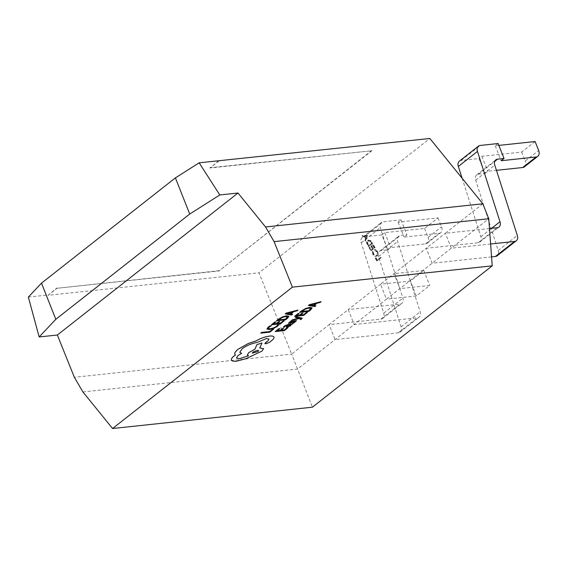 <?xml version="1.0" encoding="UTF-8"?>
<svg xmlns="http://www.w3.org/2000/svg" width="567" height="567" viewBox="0 0 567 567"><rect width="100%" height="100%" fill="white"/><g stroke="black" fill="none" stroke-linecap="round" stroke-linejoin="round"><path stroke-width="0.43" stroke-dasharray="2.83 2.13" d="M300.078 319.519L301.098 319.405L302.246 318.186M300.701 318.534L300.708 319.115L300.687 318.505L299.886 318.328L291.431 320.561M295.315 317.506L299.213 318.108M286.137 326.996L288.972 326.67L290.644 325.713L291.013 324.629L292.919 323.814M283.337 327.237L284.443 327.116L285.293 325.912L287.866 324.983M275.179 331.567L284.301 330.589L288.064 327.634M277.192 330.738L279.836 328.619M281.154 330.313L283.599 328.35M266.88 329.03L269.424 329.477L273.62 328.421L277.27 326.394L278.673 324.926M268.297 328.456L269.19 327.06L271.38 325.706M260.714 333.105L269.835 332.134L273.528 329.236M271.331 324.763L280.452 323.785L284.216 320.83M273.344 323.934L275.987 321.815M277.306 323.509L279.751 321.546M276.42 320.759L285.541 319.788L288.901 316.258M290.843 313.962L293.72 311.666L296.924 310.836L297.923 310.05M285.173 313.884L291.629 315.004L292.622 314.217M288.532 323.091L290.637 323.077L295.322 321.184M289.801 322.573L291.984 320.979M292.7 323.034L293.883 322.906L296.548 320.596M294.564 316.329L303.685 315.351L307.449 312.396M296.576 315.5L299.22 313.381M300.538 315.075L302.984 313.112M299.652 312.325L308.774 311.354L312.133 307.824M314.075 305.528L316.946 303.232L320.157 302.402L321.156 301.616M308.405 305.45L314.855 306.57L315.854 305.783M264.874 343.552L265.838 343.758L269.29 342.411L272.231 340.101C273.783 338.726 274.322 337.641 273.84 336.855M239.756 352.291L242.095 348.726C246.439 345.601 251.465 343.489 257.163 342.383L266.504 338.485L268.992 339.052M236.418 358.018L238.041 355.481L241.648 353.305M247.283 355.027L248.459 355.743M260.423 347.89L259.771 347.954L261.94 342.992M231.464 360.052L231.485 360.102C232.002 361.087 233.689 361.434 236.538 361.151L245.695 358.755L261.926 351.108L263.563 348.606M235.376 355.02L234.71 353.61M377.388 251.294L375.127 249.416L375.163 250.047L377.012 251.635C377.842 253.229 377.792 254.498 376.878 255.448L376.049 255.852L376.878 255.448C375.765 256.086 374.723 255.653 373.759 254.144L373.199 251.592L372.71 251.323L373.362 254.448L375.418 256.284L377.204 255.944C378.338 254.781 378.402 253.236 377.388 251.294L376.949 251.472L374.688 249.593L375.127 249.416M374.688 249.593L374.723 250.224L376.58 251.812C377.402 253.399 377.36 254.675 376.438 255.625C375.326 256.263 374.284 255.83 373.32 254.314L372.76 251.769L372.271 251.493L372.923 254.618L374.978 256.461L376.764 256.114C377.898 254.959 377.962 253.414 376.949 251.472M367.785 244.653L368.826 246.432L372.647 243.427L370.775 240.557L367.94 240.259C366.771 241.336 366.721 242.804 367.785 244.653L367.352 244.831L368.387 246.61L368.826 246.432M368.387 246.61L372.214 243.604L370.336 240.734L367.501 240.436L368.486 239.94L367.501 240.436C366.332 241.514 366.282 242.974 367.352 244.831M491.561 256.886L432.16 263.223L426.249 248.282L393.937 273.684L423.825 270.494L410.444 281.019L380.549 284.209L348.237 309.61L400.061 304.075A6.712 4.621 51.8 0 0 401.847 303.38A6.712 4.621 51.8 0 0 402.868 298.093L380.329 227.771A6.712 4.621 -128.2 0 1 381.35 222.491A6.712 4.621 -128.2 0 1 383.129 221.789L400.982 219.883L398.119 222.136L437.972 217.884L424.584 228.409L384.731 232.661L381.86 234.915L387.778 249.856L381.336 250.543A6.712 4.621 51.8 0 0 379.557 251.245A6.712 4.621 51.8 0 0 378.536 256.525L401.075 326.847A6.712 4.621 -128.2 0 1 400.054 332.134A6.712 4.621 -128.2 0 1 398.268 332.829L335.033 339.583L329.115 324.636L291.644 354.099L258.984 272.812L429.864 138.483M482.843 203.794L445.364 233.25L489.477 228.544M462.119 178.244L480.873 236.765A6.712 4.621 51.8 0 1 479.852 242.052A6.712 4.621 51.8 0 1 478.073 242.754L426.249 248.282L445.364 233.25L451.282 248.197L488.761 218.734M490.618 243.994L451.282 248.197L386.467 299.149L380.549 284.209L393.937 273.684L399.848 288.624L429.743 285.435L416.355 295.96L386.467 299.149L354.155 324.551L348.237 309.61L329.115 324.636L380.946 319.108A6.712 4.621 51.8 0 0 382.725 318.406A6.712 4.621 51.8 0 0 383.746 313.126L361.207 242.804A6.712 4.621 -128.2 0 1 362.228 237.516A6.712 4.621 -128.2 0 1 364.007 236.822L381.86 234.915M367.884 235.262L362.469 235.546L362.795 236.106L364.517 235.992L366.034 238.594L365.318 240.429L365.644 240.989L367.841 235.192M371.314 250.699L375.141 247.687L373.249 244.455L372.859 244.76L374.447 247.481L373.27 248.41L371.683 245.688L371.293 245.993L372.88 248.715L371.406 249.87L369.819 247.155L369.429 247.46L371.314 250.699L370.882 250.869L375.141 247.687M377.246 260.841L381.067 257.836L380.769 257.326L377.338 260.019L376.049 257.815L375.659 258.127L377.246 260.841L376.807 261.018L381.067 257.836M437.972 217.884L441.523 226.85A6.712 4.621 -128.2 0 1 440.687 232.661A6.712 4.621 -128.2 0 1 438.908 233.356L404.03 237.077L406.9 234.823L400.458 235.511A6.712 4.621 51.8 0 0 398.679 236.212A6.712 4.621 51.8 0 0 397.658 241.499L420.197 311.815A6.712 4.621 -128.2 0 1 419.176 317.102A6.712 4.621 -128.2 0 1 417.39 317.803L354.155 324.551L297.562 369.039L291.644 354.099L74.341 377.282M82.902 391.946L297.562 369.039L312.403 407.198M218.919 160.993L209.96 168.03L371.867 150.758L218.912 271.005L56.998 288.277L48.039 295.322L258.984 272.812M218.756 160.723L209.96 168.03M209.84 167.733L371.867 150.758M371.754 150.461L218.912 271.005M218.791 270.7L56.998 288.277M48.039 295.322L56.877 287.979M28.35 297.08L47.961 294.989M424.584 228.409L428.135 237.375L441.523 226.85M387.778 249.856L390.649 247.602L425.519 243.881A6.712 4.621 51.8 0 0 427.305 243.179A6.712 4.621 51.8 0 0 428.135 237.375M400.982 219.883L406.9 234.823M459.355 161.163A6.712 4.621 -128.2 0 1 461.141 160.461L478.995 158.562L484.913 173.502L478.47 174.189A6.712 4.621 51.8 0 0 476.684 174.891A6.712 4.621 51.8 0 0 475.663 180.171L498.202 250.494A6.712 4.621 -128.2 0 1 497.181 255.774M535.099 141.53L521.718 152.048L481.858 156.301L478.995 158.562M498.117 143.529L495.246 145.783L498.854 145.4M521.718 152.048L525.269 161.014L538.65 150.496M524.432 166.826A6.712 4.621 51.8 0 0 525.269 161.014M484.913 173.502L487.776 171.248L496.444 170.32M495.246 145.783L501.164 160.723M481.858 156.301L487.776 171.248M423.825 270.494L429.743 285.435M416.355 295.96L410.444 281.019M398.119 222.136L404.03 237.077M384.731 232.661L390.649 247.602M367.402 235.369L362.469 235.546M362.029 235.723L362.356 236.283L362.795 236.106M362.356 236.283L364.517 235.992M364.078 236.17L365.595 238.771L366.034 238.594M365.595 238.771L364.879 240.606L365.318 240.429M364.879 240.606L365.644 240.989M365.212 241.166L367.444 235.44M365.828 238.183L364.631 236.134L366.679 235.992L365.828 238.183L366.261 238.005L365.07 235.957L367.118 235.815L366.261 238.005M364.631 236.134L365.07 235.957M366.679 235.992L367.118 235.815M372.214 243.604L372.647 243.427M370.336 240.734L370.775 240.557M371.286 242.995L371.52 243.392L368.479 245.787L367.232 243.413L368.224 240.699L370.584 241.138L371.959 243.222L368.919 245.61L367.671 243.236L368.245 240.777L367.806 240.954L370.145 241.315L371.286 242.995L371.718 242.818M371.52 243.392L371.959 243.222M368.479 245.787L368.919 245.61M370.145 241.315L370.584 241.138M367.232 243.413L367.671 243.236M374.702 247.864L372.81 244.632L373.249 244.455M372.81 244.632L372.42 244.937L372.859 244.76M372.42 244.937L374.007 247.659L374.447 247.481M374.007 247.659L373.27 248.41M372.831 248.587L371.243 245.865L371.683 245.688M371.243 245.865L370.853 246.17L371.293 245.993M370.853 246.17L372.441 248.892L372.88 248.715M372.441 248.892L371.406 249.87M370.974 250.047L369.379 247.325L369.819 247.155M369.379 247.325L368.989 247.637L369.429 247.46M368.989 247.637L370.882 250.869M374.723 250.224L375.163 250.047M376.58 251.812L377.012 251.635M373.32 254.314L373.759 254.144M372.76 251.769L373.199 251.592M372.271 251.493L372.71 251.323M372.923 254.618L373.362 254.448M374.978 256.461L375.418 256.284M380.634 258.013L380.329 257.503L380.769 257.326M380.329 257.503L377.338 260.019M376.899 260.196L375.609 257.992L376.049 257.815M375.609 257.992L375.219 258.297L375.659 258.127M375.219 258.297L376.807 261.018M287.554 316.875L285.648 316.549L282.309 317.428L278.432 319.93M292.345 312.041L287.313 313.423M290.354 324.941L288.773 324.856L287.363 326.372L287.958 326.472M310.794 308.455L308.873 308.115L305.542 308.994L301.665 311.496M315.578 303.607L310.546 304.989M258.637 350.612L257.397 350.307L252.932 352.1L252.294 353.085M380.946 319.108L400.061 304.075M383.746 313.126L402.868 298.093M361.207 242.804L380.329 227.771M364.007 236.822L383.129 221.789M425.519 243.881L438.908 233.356M381.336 250.543L400.458 235.511M378.536 256.525L397.658 241.499M401.075 326.847L420.197 311.815M398.268 332.829L417.39 317.803M478.073 242.754L497.195 227.721M480.873 236.765L491.624 228.317M461.141 160.461L480.263 145.435M478.47 174.189L494.707 161.425M475.663 180.171L494.785 165.146M498.202 250.494L517.324 235.461M371.534 242.442L371.973 242.265M368.096 245.128L368.536 244.951M382.725 318.406L401.847 303.38M362.228 237.516L381.35 222.491M427.305 243.179L440.687 232.661M379.557 251.245L398.679 236.212M400.054 332.134L419.176 317.102M479.852 242.052L498.974 227.02M476.684 174.891L495.806 159.859"/><path stroke-width="0.85" d="M300.092 319.547L301.105 319.441L302.246 318.172L296.229 316.79L295.329 317.534L299.291 318.115L292.409 319.795L291.431 320.561L299.9 318.356L300.701 318.534L300.092 319.547L300.687 318.505M299.213 318.108L298.611 318.243M284.45 325.947L283.337 327.237L284.457 327.145L285.307 325.94L287.916 324.976L286.129 326.982L287.171 327.187L290.651 325.742L291.027 324.657L292.933 323.842L288.731 324.26L284.45 325.947L283.351 327.265M287.866 324.983L286.137 327.01M288.079 327.662L287.037 327.776L284.173 330.022L281.112 330.348L283.599 328.35L282.564 328.491L280.063 330.462L277.143 330.774L279.85 328.647L278.801 328.761L275.193 331.596L284.315 330.625L288.064 327.634L287.022 327.74L284.166 329.994L281.154 330.313M279.85 328.647L278.787 328.732L275.193 331.596M283.599 328.35L282.557 328.463L280.048 330.433L277.192 330.738M271.395 325.734L270.161 325.869L268.134 327.209L266.901 329.087L269.438 329.505L273.627 328.449L277.277 326.422L278.688 324.962L277.547 325.047L276.349 326.408L273.592 327.917L270.303 328.74L268.297 328.456L269.205 327.088L271.395 325.734L270.154 325.841L268.12 327.18L266.894 329.058M278.688 324.962L277.561 325.082L276.363 326.436L273.606 327.953L270.317 328.768L268.276 328.413M292.395 287.157L112.571 428.517L312.403 407.198L492.22 265.838L292.395 287.157L274.102 241.641L488.761 218.734L482.843 203.794L429.864 138.483L199.152 162.814L175.401 177.882L189.718 214.042L219.798 194.963L237.991 193.021L57.359 335.019L74.341 377.282L82.902 391.946L112.571 428.517M273.535 329.264L272.486 329.342L269.701 331.539L261.621 332.397L260.728 333.141L269.842 332.163L273.535 329.264L272.486 329.342M284.23 320.858L283.188 320.972L280.332 323.218L277.263 323.544L279.765 321.574L278.723 321.687L276.214 323.658L273.301 323.97L276.001 321.843L274.952 321.957L271.345 324.792L280.467 323.814L284.216 320.83L283.181 320.936L280.318 323.19L277.306 323.509M276.001 321.843L274.938 321.928L271.345 324.792M279.765 321.574L278.709 321.659L276.207 323.629L273.344 323.934M278.418 319.193L276.434 320.794L285.548 319.816L287.476 318.307L288.908 316.273L286.562 315.805L282.274 316.981L276.434 320.794M297.937 310.085L286.137 313.119L285.187 313.912L291.636 315.032L292.636 314.246L290.814 313.983L293.727 311.694L296.938 310.865L297.937 310.085L286.151 313.154L285.187 313.912M292.636 314.246L290.843 313.962M294.925 321.113L294.769 321.829L292.7 323.034L293.89 322.935L296.555 320.617M296.569 320.738L294.351 320.794L290.169 322.715L289.801 322.573L290.254 322.056L291.991 321.007L290.871 321.092L288.546 323.211M296.555 320.709L294.344 320.759L289.794 322.545M307.463 312.424L306.421 312.537L303.558 314.784L300.496 315.11L302.984 313.112L301.949 313.253L299.447 315.224L296.527 315.536L299.234 313.409L298.185 313.523L294.578 316.358L303.699 315.38L307.449 312.396L306.407 312.502L303.551 314.756L300.538 315.075M299.234 313.409L298.171 313.494L294.578 316.358M302.984 313.112L301.942 313.225L299.44 315.195L296.576 315.5M301.651 310.759L299.667 312.36L308.781 311.382L310.709 309.873L312.141 307.838L309.795 307.371L305.5 308.547L299.667 312.36M321.17 301.651L309.369 304.685L308.42 305.478L314.869 306.598L315.869 305.811L314.047 305.549L316.96 303.26L320.171 302.431L321.17 301.651L309.384 304.72L308.42 305.478M315.869 305.811L314.075 305.528M273.84 336.855L273.84 336.855C273.287 336.089 271.848 335.827 269.523 336.061C265.08 336.706 260.607 338.301 256.1 340.845L248.296 343.503L238.154 349.18C235.971 350.916 234.823 352.39 234.71 353.61L235.383 355.055L234.114 355.97C231.938 357.699 231.067 359.088 231.499 360.13C232.016 361.115 233.703 361.462 236.552 361.186L245.709 358.783L261.94 351.136L263.57 348.62L259.785 347.989L261.954 343.021L256.971 344.601L254.845 349.357L248.899 352.497L247.283 355.013L248.509 355.75L239.558 358.734L236.425 358.032L238.048 355.509L241.662 353.333L239.77 352.327L242.109 348.755C246.454 345.636 251.479 343.517 257.177 342.418L266.511 338.513L268.992 339.052L267.985 340.788L265.384 342.794L264.881 343.574L265.852 343.786L269.304 342.44L272.238 340.129C273.797 338.754 274.336 337.67 273.854 336.883C273.301 336.118 271.862 335.855 269.538 336.089C265.094 336.734 260.622 338.329 256.114 340.873L248.303 343.531L238.168 349.208C235.985 350.952 234.837 352.426 234.724 353.638L234.71 353.61M268.985 339.038L267.978 340.76L264.874 343.552M241.662 353.333L239.763 352.313M248.495 355.722L239.543 358.705L236.418 358.018M261.954 343.021L256.964 344.573L254.831 349.329L248.906 352.525L247.29 355.041M263.57 348.62L259.771 347.954M235.376 355.02L234.1 355.934C231.924 357.671 231.053 359.06 231.485 360.102M274.102 241.641L265.54 226.977L482.843 203.794M57.359 335.019L39.158 336.961L55.814 319.306L41.497 283.146L175.401 177.882M55.814 319.306L189.718 214.042M41.497 283.146L28.35 297.08L39.158 336.961M489.477 228.544L497.195 227.721A6.712 4.621 51.8 0 0 498.974 227.02A6.712 4.621 51.8 0 0 499.995 221.74L477.457 151.417A6.712 4.621 -128.2 0 1 478.477 146.13A6.712 4.621 -128.2 0 1 480.263 145.435L498.117 143.529L504.028 158.469L497.585 159.157A6.712 4.621 51.8 0 0 495.806 159.859A6.712 4.621 51.8 0 0 494.785 165.146L517.324 235.461A6.712 4.621 -128.2 0 1 516.303 240.748A6.712 4.621 -128.2 0 1 514.524 241.45L490.618 243.994M462.119 178.244L458.334 166.45A6.712 4.621 -128.2 0 1 459.355 161.163L478.477 146.13M498.854 145.4L535.099 141.53L538.65 150.496A6.712 4.621 -128.2 0 1 537.814 156.301A6.712 4.621 -128.2 0 1 536.035 157.002L501.164 160.723L504.028 158.469M496.444 170.32L522.654 167.527A6.712 4.621 51.8 0 0 524.432 166.826L537.814 156.301M516.303 240.748L497.181 255.774A6.712 4.621 -128.2 0 1 495.402 256.475L491.561 256.886M488.761 218.734L492.22 265.838M265.54 226.977L237.991 193.021M199.152 162.814L219.798 194.963M272.5 329.377L269.708 331.567L261.621 332.397M261.628 332.425L260.728 333.141M288.915 316.308L286.576 315.84L282.281 317.01L278.432 319.221M278.383 319.972L285.414 319.221L287.561 316.889L285.655 316.577L282.323 317.456L278.383 319.972M278.432 319.93L285.407 319.193L287.547 316.854M290.07 313.87L292.423 312.027L286.803 313.431L290.07 313.87L292.345 312.041M286.789 313.402L290.056 313.842M292.933 323.842L288.738 324.289L284.464 325.975M287.377 326.408L288.979 326.216L290.368 324.969L288.787 324.884L287.377 326.408M287.363 326.372L288.972 326.188L290.354 324.941M291.991 321.007L290.885 321.128L288.546 323.119L290.651 323.105L294.939 321.142L294.783 321.858L292.714 323.062M290.162 322.687L289.801 322.573M294.939 321.142L295.336 321.213M302.246 318.172L296.236 316.818L295.329 317.534M298.625 318.271L292.409 319.795M292.423 319.823L291.438 320.596M300.701 318.534L300.708 319.115M312.148 307.874L309.809 307.406L305.514 308.576L301.658 310.787M301.616 311.538L308.646 310.787L310.794 308.455L308.887 308.143L305.549 309.022L301.616 311.538M301.665 311.496L308.632 310.751L310.78 308.42M313.303 305.436L315.649 303.593L310.036 304.996L313.303 305.436L315.578 303.607M310.021 304.968L313.289 305.407M252.301 353.099L257.985 351.561L258.637 350.612L257.411 350.335L252.939 352.128L252.308 353.113L257.999 351.59L258.63 350.597M491.624 228.317L499.995 221.74M458.334 166.45L477.457 151.417M522.654 167.527L536.035 157.002M494.707 161.425L497.585 159.157M495.402 256.475L514.524 241.45"/></g></svg>
